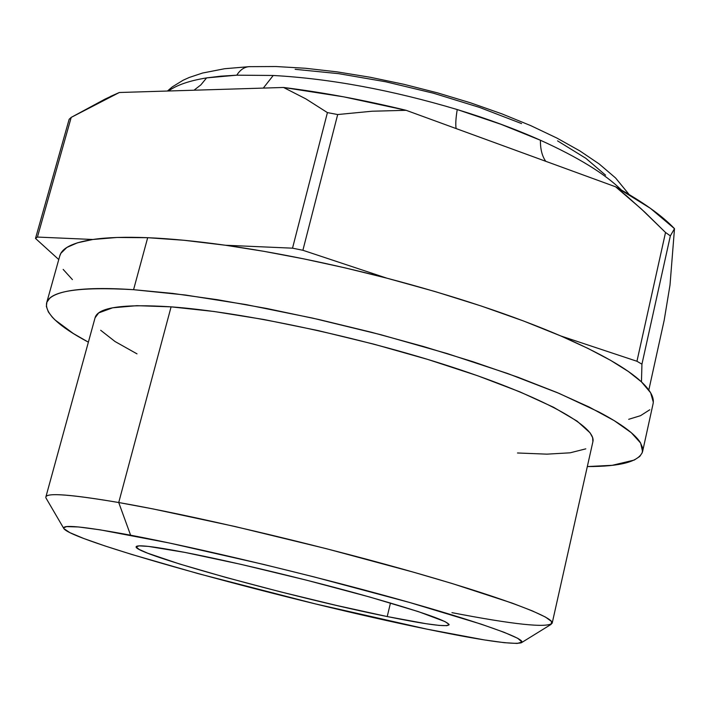 <?xml version="1.0" encoding="UTF-8"?>
<svg xmlns="http://www.w3.org/2000/svg" width="710" height="710" viewBox="0 0 710 710"><rect width="100%" height="100%" fill="white"/><g stroke="black" fill="none" stroke-linecap="round" stroke-linejoin="round"><path stroke-width="1.06" d="M387.216 616.555L390.473 602.994L387.216 616.555L426.098 623.717L439.126 625.403L446.954 625.652L449.039 624.392L445.019 621.596L418.376 611.621L369.626 596.995L306.534 580.177L240.805 564.317L184.902 552.407C229.445 560.998 301.147 578.091 358.071 593.782C417.436 610.414 447.779 620.753 449.102 624.791C446.528 627.17 425.902 624.418 387.216 616.555C293.496 597.74 132.903 553.676 136.134 546.762C137.021 544.508 153.28 546.389 184.902 552.407L148.434 546.407L139.169 545.857L136.116 546.895L139.107 549.407L147.751 553.223L179.595 563.997L225.993 577.47L280.512 591.856L336.487 605.435L387.216 616.555M206.61 77.896L220.872 76.165L236.794 75.18C240.069 69.944 244.142 67.104 249.015 66.66L249.583 66.633L249.015 66.66C244.142 67.104 240.069 69.944 236.794 75.18L273.235 75.473C330.327 78.659 391.654 90.019 457.231 109.553C455.82 118.144 455.447 124.481 456.113 128.563C455.447 124.481 455.82 118.144 457.231 109.553L500.958 124.294L540.408 140.234C578.064 157.292 605.062 173.888 621.41 190.031C605.062 173.888 578.064 157.292 540.408 140.234C540.328 149.171 542.112 156.191 545.759 161.303C542.112 156.191 540.328 149.171 540.408 140.234C515.442 129.096 487.726 118.872 457.231 109.553C391.654 90.019 330.327 78.659 273.235 75.473L263.295 88.093L273.235 75.473L236.794 75.18L206.61 77.896L200.877 84.872L194.007 90.214L200.877 84.872L206.61 77.896C189.357 80.718 176.648 85.085 168.492 91.004M46.603 303.028C44.97 313.456 58.894 326.502 88.377 342.167L73.299 333.505L54.954 319.873L52.274 317.148L48.369 311.965L46.354 306.4L46.913 302.123L49.673 298.342C52.673 295.591 57.785 293.381 65 291.721C72.234 290.07 81.588 289.059 93.063 288.686C104.574 288.322 118.073 288.659 133.569 289.689L172.637 293.416L217.429 299.709L266.632 308.468L318.613 319.456L371.57 332.298L423.613 346.551L472.913 361.692L517.812 377.179L556.942 392.479L589.273 407.096L614.15 420.604L631.27 432.683L640.651 443.075L642.577 451.622L653.058 403.857C654.451 397.831 650.591 390.5 641.458 381.882C627.063 368.428 600.181 353.127 560.829 335.972L636.95 361.266L641.938 364.177L641.458 381.882L628.43 371.543L610.556 360.325L587.942 348.397L560.829 335.972C512.576 315.293 454.56 296.017 386.781 278.151C329.875 263.428 276.11 252.458 225.478 245.252L292.52 248.172L302.886 250.275L386.781 278.151L345.131 267.883L303.756 258.866L263.587 251.269L225.478 245.252C196.226 241.151 170.302 238.631 147.689 237.699L117.115 237.468L92.859 239.483L37.426 237.069L71.213 117.381L105.16 99.045L119.333 92.504L71.213 117.381L69.145 119.289L71.213 117.381L37.426 237.069L35.5 238.436L69.145 119.289L35.5 238.436L58.761 259.558L35.5 238.436L37.426 237.069L92.859 239.483C72.855 242.598 61.823 248.083 59.773 255.937L46.603 303.028C49.691 291.02 78.677 286.574 133.569 289.689L147.689 237.699C125.217 236.812 106.935 237.397 92.859 239.483L77.496 242.793L66.864 247.444L60.891 253.284L59.746 256.035M592.877 441.824L592.646 437.644L590.099 432.869L577.097 421.128L553.587 407.291L520.004 391.911L477.484 375.696L427.908 359.473L373.779 344.137L318.044 330.567L263.809 319.491L213.994 311.486L171.092 306.853L118.73 502.529L171.092 306.853C123.238 303.756 97.909 307.368 95.096 317.681L45.875 496.964C47.029 492.598 71.319 494.453 118.73 502.529L130.605 535.198C196.51 547.65 308.761 574.399 394.955 598.361C481.389 622.377 528.551 639.621 521.291 642.781C512.86 644.92 481.433 640.384 427.012 629.166L315.4 603.899L198.534 573.733L131.696 554.439L104.858 545.91L83.886 538.544L69.882 532.66L63.838 528.586L63.696 527.796L66.571 526.607L78.624 526.971L100.101 529.829L169.131 542.955L263.161 564.317L313.891 576.866L409.342 602.399L481.131 624.134L504.189 632.326L517.785 638.325L521.965 642.035L517.208 643.446L504.295 642.683L484.22 639.896L427.012 629.166C294.668 602.249 74.044 542.298 63.953 528.755C60.874 524.22 83.088 526.367 130.605 535.198L118.73 502.529C66.225 493.645 42.076 492.305 46.274 498.5L63.767 528.435M653.298 402.126L650.644 392.799L641.458 381.882L641.938 364.177L636.95 361.266L665.527 232.481L644.857 212.219L626.815 196.075L615.632 186.819L406.12 110.307L343.596 96.826L283.538 87.472L305.824 98.868L327.416 112.606L337.685 114.541L302.886 250.275L386.781 278.151L435.177 291.579L481.185 306.001L523.447 320.955L560.829 335.972L636.95 361.266L665.527 232.481L670.346 235.862L641.938 364.177L670.346 235.862L674.5 228.664L670.009 285.029L664.178 320.29L670.009 285.029L674.5 228.664L650.422 208.341L615.632 186.819L641.308 208.935L665.527 232.481L670.346 235.862L674.5 228.664C661.986 215.503 642.355 201.551 615.632 186.819L406.12 110.307L371.987 111.23L337.685 114.541L302.886 250.275L292.52 248.172L327.416 112.606L337.685 114.541L371.987 111.23L406.12 110.307C363.627 99.959 322.766 92.344 283.538 87.472L305.824 98.868L327.416 112.606L292.52 248.172L225.478 245.252L184.085 240.282L147.689 237.699L133.569 289.689L185.274 295.005L245.953 304.581L312.435 318.062L380.906 334.73L447.3 353.607L507.756 373.549L559.072 393.375L598.956 412.022C610.174 417.959 619.235 423.488 626.14 428.618C633.009 433.739 637.731 438.381 640.322 442.525L642.523 447.566L642.266 452.696L639.737 456.459L634.234 460.071L612.251 465.316L587.321 466.568C620.709 466.577 639.124 461.598 642.577 451.622M517.492 452.98L546.948 454.151L570.139 452.811L585.803 448.844M521.61 642.585L551.102 624.365L551.634 621.552L545.449 617.052L532.305 610.875L512.167 603.109L452.217 583.54L413.859 572.287L326.36 548.688L234.957 526.5L152.81 508.884L118.73 502.529C189.144 514.741 309.072 542.768 403.821 569.447C498.802 596.16 554.288 617.088 552.176 623.202L592.877 441.789C596.897 427.083 544.481 397.272 452.243 367.141C360.227 337.028 242.066 311.965 171.092 306.853L136.941 305.673L112.668 307.794L98.708 312.897L95.051 317.849M100.669 330.265L115.064 341.537L137.012 353.864M552.176 623.202C547.064 628.093 513.649 624.569 451.942 612.65M628.687 419.308L640.535 415.678L649.774 409.768M295.138 69.314L338.679 73.662L385.565 81.748L433.34 93.188L479.481 107.396L521.575 123.584M557.563 140.873L585.901 158.348L605.603 175.192M110.423 96.445L119.333 92.504L283.538 87.472L119.333 92.504L105.577 98.85M63.163 269.401L72.42 279.607M648.825 390.012L664.178 320.29L648.825 390.012M629.104 194.496L615.552 177.944L599.16 163.939L579.813 150.884L556.933 138.077L530.778 125.643L501.784 113.813L470.499 102.808L437.617 92.895L403.883 84.304L370.096 77.239L337.046 71.861L305.451 68.266L275.977 66.527L249.112 66.66L224.582 68.737L202.581 73.032L189.25 77.47L183.18 80.203L172.237 86.931L167.427 91.031"/></g></svg>
